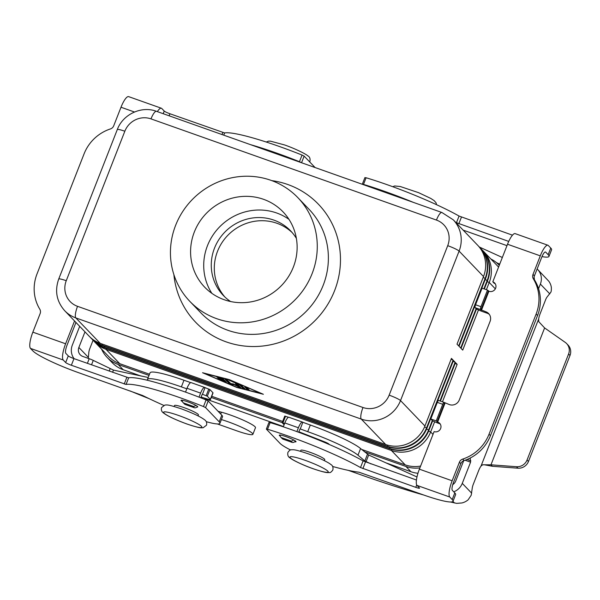 <?xml version="1.0" encoding="UTF-8"?>
<svg xmlns="http://www.w3.org/2000/svg" width="600" height="600" viewBox="0 0 600 600"><rect width="100%" height="100%" fill="white"/><g stroke="black" fill="none" stroke-linecap="round" stroke-linejoin="round"><path stroke-width="0.9" d="M221.4 419.58A22.087 2.723 21.4 0 1 242.722 427.748A22.087 2.723 21.4 0 1 252.885 434.317L255.487 427.673A22.087 2.723 -158.6 0 0 243.885 420.442A22.087 2.723 -158.6 0 0 221.385 412.2A23.107 2.85 21.4 0 1 218.04 411.255M252.885 434.317A22.087 2.723 21.4 0 1 245.865 433.673A22.087 2.723 21.4 0 1 236.663 430.785L217.417 423.96M201.045 397.028L207.84 399.15A5.137 0.63 21.4 0 0 210.435 399.577A5.137 0.63 21.4 0 0 210.33 399.36L207.315 396.217L202.282 394.192L200.745 397.8M199.013 397.132L200.595 393.105A7.702 1.972 -70.5 0 1 204.683 387.42A7.702 1.972 -70.5 0 1 204.9 387.562L209.917 389.572L212.933 392.722A5.137 0.63 -158.6 0 1 213.038 392.933L210.435 399.577M204.683 387.42L191.108 382.612A7.702 1.972 109.5 0 0 187.02 388.29L185.528 392.1M148.215 377.498L113.445 370.095L93.262 360.405A5.137 0.63 -158.6 0 0 89.205 358.702L82.815 356.438A7.192 6.893 -43.8 0 1 78.863 347.475L84.983 331.853M190.688 382.62L183.975 380.243A46.223 5.692 -158.6 0 0 150.038 372.847L147.428 379.493A46.223 5.692 21.4 0 1 181.373 386.888L186.817 388.815M147.517 380.303A46.223 5.692 21.4 0 1 147.428 379.493M149.167 398.678A179.752 22.14 21.4 0 1 130.072 390.93M88.32 358.515L88.815 352.418A5.137 1.312 109.5 0 1 89.88 348.405L93.067 340.267M74.108 358.665A14.378 13.785 136.2 0 1 72.315 345.15L79.688 326.332M202.433 394.35L205.035 387.705M195.72 405.285A2.565 2.46 136.2 0 1 192.788 406.215L183.9 403.058A2.565 2.46 136.2 0 1 182.363 400.275M182.977 402.465L184.387 403.942A2.565 2.46 -43.8 0 0 185.31 404.535L194.205 407.685A2.565 2.46 -43.8 0 0 197.377 406.35M371.1 463.942L364.83 460.965L357.975 455.19A46.223 5.692 -158.6 0 0 307.718 431.67L300.082 428.865L298.635 432.24M296.888 431.603L298.395 427.77A7.702 1.972 -70.5 0 1 302.483 422.085A7.702 1.972 -70.5 0 1 302.7 422.228L310.327 425.025A46.223 5.692 21.4 0 1 360.577 448.545L368.663 455.002L416.978 476.97M302.483 422.085L288.915 417.278A7.702 1.972 109.5 0 0 284.82 422.955L283.305 426.825M282.21 422.7L284.767 416.07L288.495 417.285M450.518 501.998L456.623 503.37L461.85 502.965A14.378 13.785 -43.8 0 0 468.135 499.815L471.21 495.232L472.222 488.317A5.137 1.312 -70.5 0 1 473.287 484.305L478.658 470.595A7.702 1.972 -70.5 0 1 481.005 466.11L482.64 464.79L490.972 464.812L492.382 466.283L484.147 464.737M470.22 458.01L470.58 462.173L462.27 483.375A14.378 13.785 136.2 0 1 453.765 491.827M452.737 484.643A7.192 6.893 -43.8 0 0 455.715 481.05L463.688 460.725M348.337 470.37L360.577 474.705A179.752 22.14 -158.6 0 0 423.728 495.015M298.822 431.745L324.382 441.765A5.137 0.63 21.4 0 1 328.83 444.015L329.317 444.518M284.618 423.48L282.165 422.715L284.115 424.77M300.233 429.015L302.835 422.37M537.135 268.965A14.378 13.785 136.2 0 1 537.645 269.468L548.768 281.183A14.378 13.785 -43.8 0 1 551.347 287.475C551.438 290.212 551.213 291.855 550.688 292.418L547.305 296.715A5.137 1.312 109.5 0 0 545.52 299.97L540.15 313.68A7.702 1.972 109.5 0 0 538.643 319.043L538.74 321.63L544.612 327.938L490.972 464.812L516.518 466.717A10.275 9.848 -43.8 0 0 527.048 460.013L528.465 461.482A10.275 9.848 136.2 0 1 517.935 468.195L492.382 466.283M280.147 435.037A2.565 2.46 -43.8 0 0 281.7 437.73L290.587 440.88A2.565 2.46 -43.8 0 0 293.565 439.89M295.245 440.88A2.565 2.46 136.2 0 1 292.005 442.35L283.11 439.2A2.565 2.46 136.2 0 1 282.188 438.607L280.778 437.13M528.465 461.482L570 355.493A10.275 9.848 -43.8 0 0 568.05 345.06L566.64 343.59A10.275 9.848 136.2 0 1 568.582 354.015L527.048 460.013M538.567 288.683L540.375 284.07A14.378 13.785 136.2 0 0 537.645 269.468M496.537 262.673L499.732 264.127M502.335 257.483L479.415 247.065M544.612 327.938L565.245 342.39A10.275 9.848 136.2 0 1 566.64 343.59M534.322 279.368A7.192 6.893 -43.8 0 0 534.082 277.312M294.6 441.795A8.985 1.11 -158.6 0 0 296.017 441.735A8.985 1.11 -158.6 0 0 295.837 441.36A8.985 1.11 -158.6 0 0 286.965 437.002A8.985 1.11 -158.6 0 0 279.285 435.173A8.985 1.11 -158.6 0 0 279.465 435.555A8.985 1.11 -158.6 0 0 280.207 436.132M182.453 401.625A8.985 1.11 21.4 0 1 181.192 400.717A8.985 1.11 21.4 0 1 181.012 400.342A8.985 1.11 21.4 0 1 188.692 402.173A8.985 1.11 21.4 0 1 197.572 406.522A8.985 1.11 21.4 0 1 197.752 406.905A8.985 1.11 21.4 0 1 196.89 407.04M288.968 219.353A54.338 52.102 -43.8 0 0 207.48 245.647A54.338 52.102 -43.8 0 0 211.875 293.355M293.362 267.06A54.338 52.102 136.2 0 1 204.66 287.145A54.338 52.102 136.2 0 1 194.347 231.968A54.338 52.102 136.2 0 1 283.058 211.882A54.338 52.102 136.2 0 1 293.362 267.06M292.103 232.515A46.635 44.715 -43.8 0 0 217.53 251.288A46.635 44.715 -43.8 0 0 224.903 297.03M230.587 301.53A46.635 44.715 136.2 0 1 223.35 295.485A46.635 44.715 136.2 0 1 214.5 248.13A46.635 44.715 136.2 0 1 290.632 230.903A46.635 44.715 136.2 0 1 296.377 238.38M175.627 225.33A74.88 71.797 136.2 0 1 297.877 197.663A74.88 71.797 136.2 0 1 312.082 273.697A74.88 71.797 136.2 0 1 189.84 301.373A74.88 71.797 136.2 0 1 175.627 225.33M174.12 406.507L174.502 405.54A12.84 1.583 21.4 0 1 183.93 407.588A12.84 1.583 21.4 0 1 198.15 414.368A12.84 1.583 21.4 0 1 198.413 414.908L198.03 415.875M324.375 460.658L324.757 459.69A12.84 1.583 -158.6 0 0 310.275 452.377A12.84 1.583 -158.6 0 0 300.847 450.322L300.465 451.29M223.192 378.96L226.365 382.29L224.805 381.847L218.715 379.087L223.56 380.955L222.683 380.032L217.725 378.06L222.173 379.507L221.295 378.593L216.735 377.025L223.192 378.96M221.295 378.593L221.452 378.18M221.58 378.218L222.173 379.507M222.24 379.335L223.748 380.483L223.56 380.955M222.683 380.032L222.862 379.56M223.627 380.782L225.803 381.675M244.822 387.022L247.163 387.855L249.188 389.993L246.825 389.107L244.853 386.947M245.55 387.105L248.625 389.377M229.462 379.86L204.877 373.553L236.452 387.143L261.03 393.457L229.522 379.71M229.17 379.56L263.377 394.283L236.745 387.45L202.538 372.72L229.17 379.56M241.11 385.162L245.085 388.928L242.715 388.043L239.715 384.923L229.02 380.183L241.11 385.162M240.233 384.787L242.903 387.57L244.522 388.312M236.19 383.79L238.042 385.725L237.862 386.197L235.44 383.655L237.803 384.533L240.983 387.877L234.18 384.78L231.517 384.577L229.26 383.678L224.955 379.185L227.295 380.017L230.843 383.715L233.333 383.903L237.862 386.197M225.675 379.267L229.447 383.197L234.09 384.285M234.18 384.78L234.33 384.405M237.9 386.1L240.42 387.263M385.702 444.533L361.282 419.1A10.275 2.625 -70.5 0 1 360.945 414.832A10.275 2.625 -70.5 0 1 362.985 407.505L77.535 306.322A20.543 19.695 136.2 0 1 66.255 280.71A10.275 1.268 -158.6 0 0 60.233 278.978A10.275 1.268 -158.6 0 0 58.71 279.067C54.578 290.925 56.595 301.5 64.762 310.785L89.183 336.225A30.818 29.543 -43.8 0 0 100.252 343.358L385.702 444.533A30.818 29.543 -43.8 0 0 424.935 426.015L451.44 358.395L453.112 360.135L451.095 359.265M453.112 360.135L426.607 427.755A30.818 29.543 136.2 0 1 387.375 446.272L101.925 345.097A30.818 29.543 136.2 0 1 90.855 337.965A30.818 29.543 136.2 0 1 90.037 337.072M438.75 400.515A2.565 0.66 109.5 0 0 438.675 400.47A2.565 0.66 109.5 0 0 437.31 402.368L430.808 418.972L432.3 420.533L428.632 429.862A30.818 29.543 136.2 0 1 389.393 448.38L103.942 347.197A30.818 29.543 136.2 0 1 92.873 340.072A30.818 29.543 136.2 0 1 92.055 339.18M90.855 337.965L91.2 338.325A30.818 29.543 -43.8 0 0 102.278 345.457L387.72 446.64A30.818 29.543 -43.8 0 0 426.96 428.123L453.457 360.495L455.13 362.243L453.112 361.373M455.13 362.243L439.965 400.928M432.285 420.525L432.457 420.705A7.702 0.953 21.4 0 0 439.058 423.525L439.237 423.585A5.137 4.928 -43.8 0 1 440.295 424.118M290.535 449.978A35.947 4.425 21.4 0 1 280.043 443.393L266.407 429.188L267.532 429.255A77.04 9.488 21.4 0 1 360.502 467.55L415.77 487.342A5.137 0.63 -158.6 0 0 419.543 488.16A5.137 0.63 -158.6 0 0 419.445 487.942L417 485.4A14.378 3.683 109.5 0 1 419.377 469.17L434.1 431.603A5.137 4.928 -43.8 0 0 439.665 423.3A5.137 4.928 -43.8 0 0 437.82 422.115L436.23 420.9L430.808 418.972M92.873 340.072L93.225 340.433A30.818 29.543 -43.8 0 0 104.295 347.565L389.745 448.74A30.818 29.543 -43.8 0 0 428.978 430.222L432.668 420.81M440.4 401.085L455.475 362.603L457.147 364.343L442.463 401.812M434.647 421.763L430.65 431.963A30.818 29.543 136.2 0 1 391.418 450.487L105.968 349.305A30.818 29.543 136.2 0 1 94.898 342.173A30.818 29.543 136.2 0 1 94.08 341.288M482.528 250.343A30.818 29.543 136.2 0 1 483.382 251.197A30.818 29.543 136.2 0 1 489.232 282.487L486.405 289.695M478.478 309.93L462.728 350.108L461.055 348.368L476.49 308.985M484.335 288.968L487.56 280.748A30.818 29.543 -43.8 0 0 481.71 249.458L481.365 249.09A30.818 29.543 136.2 0 1 487.207 280.38L483.908 288.81M489.045 434.197L490.463 435.668A41.085 39.398 136.2 0 1 464.123 460.56A5.137 4.928 -43.8 0 0 460.83 463.665L453.548 482.25A7.192 1.838 109.5 0 0 452.362 490.373L454.8 492.915A41.085 5.062 21.4 0 1 455.618 494.632L453.015 501.278A41.085 5.062 21.4 0 0 452.197 499.553L449.76 497.01A14.378 3.683 -70.5 0 1 452.138 480.78L459.42 462.195A5.137 4.928 -43.8 0 1 462.713 459.082A41.085 39.398 136.2 0 0 489.045 434.197L536.13 314.048A41.085 39.398 -43.8 0 0 533.347 278.843A5.137 4.928 136.2 0 1 533.002 274.44L540.285 255.855A14.378 3.683 -70.5 0 1 547.912 245.243L515.16 233.632A14.378 3.683 109.5 0 0 507.525 244.245L492.803 281.812A5.137 4.928 136.2 0 1 495.097 289.23A5.137 4.928 136.2 0 1 489.082 291.3L487.493 290.085L482.07 288.165L475.56 304.77A2.565 0.66 109.5 0 0 475.132 307.673L476.28 308.873A7.702 0.953 21.4 0 0 482.888 311.692L487.275 313.245A7.702 7.387 136.2 0 1 489.278 314.347M476.115 308.7L460.71 348.007L459.037 346.26L485.535 278.64A30.818 29.543 -43.8 0 0 479.692 247.35L479.34 246.99A30.818 29.543 136.2 0 1 485.19 278.28L458.685 345.9L457.02 344.16L483.518 276.54A30.818 29.543 -43.8 0 0 477.668 245.243L453.255 219.81L441.893 212.49A10.275 2.625 109.5 0 0 439.665 213.968A10.275 2.625 109.5 0 0 436.44 220.065A20.543 19.695 136.2 0 1 447.72 245.678L389.145 395.153A20.543 19.695 136.2 0 1 362.985 407.505M457.147 364.343L455.138 363.48M94.898 342.173L108.705 356.558A30.818 29.543 -43.8 0 0 119.775 363.69L149.498 374.228M211.725 396.285L282.668 421.433M361.605 449.408L405.225 464.873A30.818 29.543 -43.8 0 0 420.592 466.065M478.485 246.135A30.818 29.543 136.2 0 1 479.34 246.99M480.51 248.243A30.818 29.543 136.2 0 1 481.365 249.09M487.493 290.085L480.982 306.69A2.565 0.66 109.5 0 0 480.562 309.593L485.857 311.775A7.702 7.387 136.2 0 1 490.088 321.382L459.278 399.99A7.702 7.387 -43.8 0 1 449.467 404.625L444.173 402.442A2.565 0.66 -70.5 0 0 444.097 402.397A2.565 0.66 -70.5 0 0 442.74 404.287L437.31 402.368M498.562 267.12A30.818 29.543 -43.8 0 0 497.19 265.582L483.382 251.197M419.88 467.888A30.818 29.543 136.2 0 1 405.93 466.47L364.373 451.74M282.202 422.618L211.26 397.47M149.032 375.413L118.14 364.462A30.818 29.543 136.2 0 1 107.07 357.33A30.818 29.543 136.2 0 1 101.58 349.14M490.86 258.99A30.818 29.543 136.2 0 1 498.825 264.81A30.818 29.543 136.2 0 1 499.275 265.29L498.825 264.81M107.07 357.33L112.118 362.595A30.818 29.543 -43.8 0 0 123.195 369.728L140.46 375.847M204.78 398.647L283.425 426.525M298.748 431.955L305.048 434.183M385.935 462.855L410.985 471.735A30.818 29.543 -43.8 0 0 417.952 473.28M157.343 111.623A14.378 3.683 -70.5 0 1 161.392 108.24L128.632 96.63A14.378 3.683 109.5 0 0 121.005 107.235L113.715 125.82A5.137 4.928 -43.8 0 1 110.422 128.933A41.085 39.398 136.2 0 0 84.09 153.825L37.005 273.968A41.085 39.398 -43.8 0 0 39.787 309.18A5.137 4.928 136.2 0 1 40.14 313.575L32.85 332.16A14.378 3.683 109.5 0 0 30.473 348.397L32.918 350.94A41.085 5.062 -158.6 0 0 78.435 372.63L142.642 395.513A102.712 12.652 -158.6 0 0 163.71 405.375M161.392 108.24A14.378 3.683 -70.5 0 1 161.79 108.51L164.235 111.052L163.192 113.7M301.47 162.712L299.445 161.7A77.04 9.488 -158.6 0 0 250.485 144.637M315.097 167.542L304.14 156.127L302.055 155.055A77.04 9.488 -158.6 0 0 224.625 132.953L169.928 113.76A5.137 0.63 21.4 0 1 164.235 111.052M206.205 421.665A35.947 4.425 -158.6 0 0 219.93 423.338A35.947 4.425 -158.6 0 0 219.21 421.83L205.575 407.625L203.49 406.56A77.04 9.488 -158.6 0 0 126.06 384.45L71.363 365.257A5.137 0.63 21.4 0 1 65.67 362.55L63.233 360.007A14.378 3.683 -70.5 0 1 65.61 343.778L74.543 320.978M219.93 423.338L222.532 416.692A35.947 4.425 -158.6 0 0 221.812 415.192L208.178 400.98L206.093 399.915A77.04 9.488 -158.6 0 0 128.663 377.812L73.965 358.62A5.137 0.63 21.4 0 1 68.273 355.905L65.835 353.362A7.192 1.838 109.5 0 1 67.028 345.248L75.96 322.447M547.912 245.243A14.378 3.683 -70.5 0 1 548.317 245.513L550.763 248.055A41.085 5.062 21.4 0 1 551.58 249.78L548.977 256.418A41.085 5.062 21.4 0 1 541.995 256.605M550.763 248.055L548.16 254.7L545.715 252.157A7.192 1.838 109.5 0 0 545.513 252.022A7.192 1.838 109.5 0 0 541.695 257.325L534.412 275.91A5.137 4.928 136.2 0 0 534.765 280.312A41.085 39.398 -43.8 0 1 537.548 315.525L490.463 435.668M455.513 222.157A77.04 9.488 21.4 0 1 456.465 222.697L508.732 241.417M362.325 184.282L363.495 184.403A77.04 9.488 21.4 0 1 413.317 202.358M506.97 245.655L463.155 230.123M548.16 254.7A41.085 5.062 21.4 0 1 548.977 256.418M364.972 177.69L366.097 177.757A77.04 9.488 21.4 0 1 459.067 216.053L512.475 235.178M492.803 281.812L494.22 283.282A5.137 4.928 136.2 0 1 495.278 283.815M436.23 420.9L442.74 404.287M269.01 422.543L270.135 422.618A77.04 9.488 21.4 0 1 363.105 460.912L416.445 480.015M453.015 501.278A41.085 5.062 21.4 0 1 422.842 494.707L358.995 472.2A102.712 12.652 21.4 0 1 333.51 466.717A35.947 4.425 21.4 0 1 332.558 466.447M220.68 414L221.385 412.2M200.595 393.105L187.02 388.29M78.863 347.475L88.282 357.285M210.33 399.36L212.933 392.722M207.315 396.217L209.917 389.572M206.175 395.678L208.778 389.033M181.373 386.888L183.975 380.243M112.583 372.308L113.445 370.095M109.192 371.108L110.078 368.843M91.523 364.837L93.262 360.405M87.375 363.375L89.205 358.702M185.31 404.535L183.9 403.058M194.205 407.685L192.788 406.215M298.395 427.77L284.82 422.955M462.27 483.375L471.69 493.185M454.5 502.995L452.963 501.39M282.923 422.88L285.525 416.235M307.718 431.67L310.327 425.025M357.975 455.19L360.577 448.545M364.83 460.965L367.433 454.327M366.06 461.647L368.663 455.002M470.835 460.838L467.025 459.487M470.58 462.173L465.082 460.23M516.518 466.717L517.935 468.195M292.005 442.35L290.587 440.88M283.11 439.2L281.7 437.73M568.582 354.015L570 355.493M481.005 466.11L538.643 319.043M549.795 293.88L540.375 284.07M186.773 423.923A20.543 2.527 21.4 0 1 164.017 413.077A20.543 2.527 21.4 0 1 178.695 415.5A20.543 2.527 21.4 0 1 201.45 426.345A20.543 2.527 21.4 0 1 186.773 423.923M150.99 118.882A10.275 2.625 -70.5 0 1 154.215 112.792A10.275 2.625 -70.5 0 1 156.442 111.308C141.435 105.585 122.843 114.345 117.292 129.585A10.275 1.268 -158.6 0 1 118.808 129.502A10.275 1.268 -158.6 0 1 124.837 131.235A20.543 19.695 136.2 0 1 150.99 118.882L436.44 220.065M66.255 280.71L124.837 131.235M483.518 276.54L459.097 251.1A10.275 1.268 -158.6 0 0 454.928 248.64A10.275 1.268 -158.6 0 0 447.72 245.678M424.935 426.015L400.522 400.575A10.275 1.268 -158.6 0 0 396.353 398.115A10.275 1.268 -158.6 0 0 389.145 395.153M77.535 306.322A10.275 2.625 109.5 0 0 75.495 313.65A10.275 2.625 109.5 0 0 75.84 317.918L361.282 419.1A30.818 29.543 -43.8 0 0 400.522 400.575L459.097 251.1A30.818 29.543 -43.8 0 0 453.255 219.81M297.877 197.663L308.985 209.235A74.88 71.797 136.2 0 1 323.197 285.27A74.88 71.797 136.2 0 1 200.947 312.945L189.84 301.373M173.88 274.597A85.155 81.645 -43.8 0 0 245.212 346.125A85.155 81.645 -43.8 0 0 334.575 290.692A85.155 81.645 -43.8 0 0 271.778 180.623M313.125 468.705A20.543 2.527 -158.6 0 0 327.803 471.127A20.543 2.527 -158.6 0 0 305.04 460.29A20.543 2.527 -158.6 0 0 290.362 457.86A20.543 2.527 -158.6 0 0 313.125 468.705M218.73 377.933L218.895 377.513M224.805 381.847L224.993 381.368M246.825 389.107L247.013 388.635M242.715 388.043L242.903 387.57M229.26 383.678L229.447 383.197M231.517 384.577L231.705 384.105M239.002 387.232L239.19 386.76M100.252 343.358L75.84 317.918A30.818 29.543 -43.8 0 1 64.762 310.785M426.96 428.123L424.582 426.885M387.72 446.64L387.645 445.147M102.278 345.457L102.18 344.04M389.745 448.74L389.662 447.248M428.978 430.222L426.6 428.985M104.295 347.565L104.198 346.14M437.82 422.115L439.237 423.585M432.998 434.415L430.65 431.963L428.625 431.092M495.33 288.84L489.232 282.487L487.215 281.618M487.56 280.748L485.197 279.517M485.535 278.64L483.173 277.41M405.225 464.873L391.418 450.487L391.688 449.355M119.775 363.69L105.968 349.305L106.222 348.248M480.982 306.69L475.56 304.77M480.562 309.593L475.132 307.673M485.857 311.775L487.275 313.245M123.195 369.728L118.14 364.462M410.985 471.735L405.93 466.47M134.468 112.012L121.005 107.235M304.14 156.127L301.545 162.743M302.055 155.055L299.445 161.7M224.625 132.953L223.755 135.165M222.803 132.502L222 134.542M169.928 113.76L169.125 115.8M32.85 332.16L65.61 343.778M63.233 360.007L30.473 348.397M203.49 406.56L206.093 399.915M205.575 407.625L208.178 400.98M126.06 384.45L128.663 377.812M124.238 384.007L126.84 377.362M71.363 365.257L73.965 358.62M65.67 362.55L68.273 355.905M219.21 421.83L221.812 415.192M488.91 291.24L481.47 310.215M480.9 309.945L488.34 290.962M540.285 255.855L507.525 244.245M545.715 252.157L545.273 252M366.097 177.757L363.495 184.403M459.067 216.053L456.465 222.697M461.452 217.095L458.85 223.74M533.002 274.44L534.412 275.91M533.347 278.843L534.765 280.312M536.13 314.048L537.548 315.525M419.377 469.17L452.138 480.78M445.08 403.065L437.647 422.048M437.077 421.778L444.518 402.795M449.76 497.01L417 485.4M267.532 429.255L270.135 422.618M360.502 467.55L363.105 460.912M362.895 468.592L365.498 461.955M415.77 487.342L416.7 484.965M452.197 499.553L454.8 492.915M459.42 462.195L460.83 463.665M462.713 459.082L464.123 460.56M284.767 416.07L282.165 422.715M266.265 142.035L268.447 141.165L270.382 141.142L284.595 144.953C294.907 148.53 305.933 153.99 307.702 155.767C309.683 156.757 310.418 158.618 309.907 161.363L309.66 161.88M161.565 407.58C160.965 409.995 161.678 411.832 163.68 413.107C167.52 416.033 175.252 419.662 186.877 423.99C201.353 428.768 200.767 427.71 203.145 427.755L206.513 425.197C207.105 422.79 206.4 420.945 204.39 419.678C200.558 416.745 192.825 413.115 181.2 408.795C166.725 404.01 167.31 405.067 164.925 405.022L161.565 407.58M436.522 204.683L436.058 202.808L434.138 200.618L430.785 198.428L418.605 192.675L400.268 186.517L394.673 185.97L392.752 186.712M287.91 452.37C289.395 450.345 290.558 449.49 291.39 449.79C293.362 449.805 293.715 448.942 307.545 453.577C317.858 457.155 328.875 462.615 330.653 464.385C332.632 465.382 333.368 467.243 332.858 469.98C331.373 471.998 330.21 472.86 329.37 472.56C327.405 472.545 327.053 473.4 313.222 468.772C302.91 465.195 291.885 459.735 290.115 457.957C288.135 456.967 287.4 455.107 287.91 452.37M204.938 398.243L204.525 399.293M306.885 434.91L306.735 435.3M58.71 279.067L117.292 129.585M156.442 111.308L441.893 212.49M438.675 400.47L444.097 402.397M364.92 177.578L362.317 184.222M268.957 422.438L266.355 429.082"/></g></svg>
